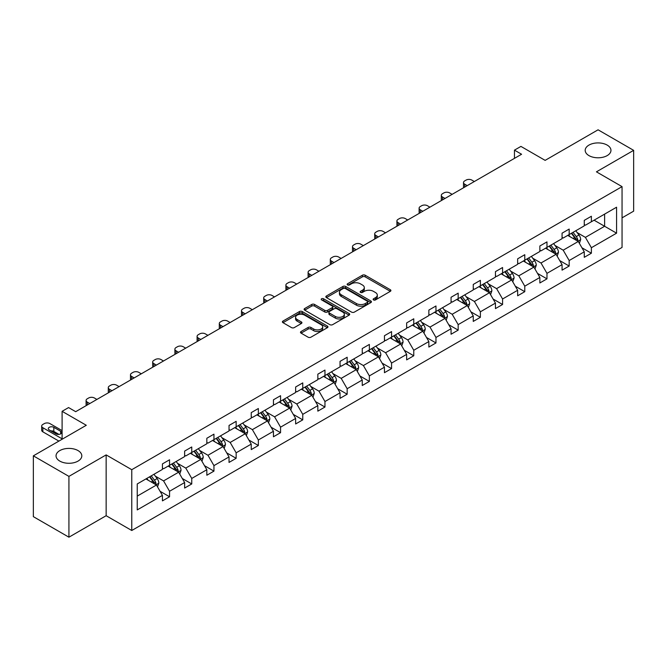 <?xml version="1.0" encoding="UTF-8"?>
<svg xmlns="http://www.w3.org/2000/svg" width="667" height="667" viewBox="0 0 667 667"><rect width="100%" height="100%" fill="white"/><g stroke="black" fill="none" stroke-linecap="round" stroke-linejoin="round"><path stroke-width="1" d="M78.039 450.584A12.881 7.437 0 0 0 63.999 448.974A12.881 7.437 0 0 0 56.045 455.844A12.881 7.437 0 0 0 59.822 461.105A12.881 7.437 0 0 0 73.862 462.715A12.881 7.437 0 0 0 81.808 455.844A12.881 7.437 0 0 0 78.039 450.584M607.178 145.089A12.881 7.437 0 0 0 593.138 143.48A12.881 7.437 0 0 0 585.192 150.35A12.881 7.437 0 0 0 588.961 155.611A12.881 7.437 0 0 0 603.001 157.22A12.881 7.437 0 0 0 610.955 150.35A12.881 7.437 0 0 0 607.178 145.089M373.528 299.917A1.384 0.8 0 0 0 375.488 299.917L390.328 291.346A1.976 1.142 0 0 0 390.912 290.545A1.976 1.142 0 0 0 390.328 289.736L365.183 275.221A1.976 1.142 0 0 0 362.389 275.221L347.549 283.783A1.384 0.8 0 0 0 347.14 284.35A1.384 0.8 0 0 0 347.549 284.917A1.384 0.8 0 0 0 349.508 284.917L351.426 283.808A6.32 3.652 0 0 1 360.363 283.808L362.464 285.017A6.32 3.652 0 0 1 364.315 287.594A6.32 3.652 0 0 1 362.464 290.178L360.539 291.287A1.384 0.8 0 0 0 360.138 291.854A1.384 0.8 0 0 0 360.539 292.413A1.384 0.8 0 0 0 362.498 292.413L364.415 291.304A6.32 3.652 0 0 1 373.353 291.304L375.454 292.521A6.32 3.652 0 0 1 377.305 295.097A6.32 3.652 0 0 1 375.454 297.682L373.528 298.791A1.384 0.8 0 0 0 373.128 299.35A1.384 0.8 0 0 0 373.528 299.917L373.528 298.791M622.053 217.851L633.65 211.156L633.65 150.35L598.074 129.807L545.131 160.372L520.935 146.406L514.457 150.142L514.457 158.362M68.926 537.193L106.145 515.708L106.145 454.902L68.926 476.388L68.926 537.193L33.35 516.65L33.35 455.844L86.293 425.279L62.098 411.314L62.098 439.245M68.926 476.388L33.35 455.844M301.067 331.516A1.976 1.142 0 0 0 300.483 332.316A1.976 1.142 0 0 0 301.067 333.125L308.121 337.202A1.976 1.142 0 0 0 310.914 337.202L327.397 327.68A1.976 1.142 0 0 0 327.972 326.872A1.976 1.142 0 0 0 327.397 326.071L302.251 311.547A1.976 1.142 0 0 0 299.458 311.547L282.975 321.069A1.976 1.142 0 0 0 282.399 321.878A1.976 1.142 0 0 0 282.975 322.678L291.496 327.597A1.976 1.142 0 0 0 294.289 327.597L301.342 323.528A1.976 1.142 0 0 0 301.926 322.72A1.976 1.142 0 0 0 301.342 321.919L297.115 319.476A5.286 3.052 0 0 1 295.573 317.317A5.286 3.052 0 0 1 298.833 314.499A5.286 3.052 0 0 1 304.594 315.157L321.144 324.721A5.286 3.052 0 0 1 322.695 326.872A5.286 3.052 0 0 1 319.435 329.698A5.286 3.052 0 0 1 313.673 329.031L310.914 327.439A1.976 1.142 0 0 0 308.121 327.439L301.067 331.516L301.067 333.125M62.098 411.314L68.576 407.57L75.688 411.681L521.577 154.252L514.457 150.142M106.145 454.902L131.766 469.693L622.053 186.627L622.053 247.432L131.766 530.498L131.766 469.693M633.65 150.35L596.431 171.836L622.053 186.627M351.567 312.114A1.976 1.142 0 0 0 354.36 312.114L370.844 302.601A1.976 1.142 0 0 0 371.419 301.792A1.976 1.142 0 0 0 370.844 300.984L345.698 286.468A1.976 1.142 0 0 0 342.905 286.468L326.421 295.981A1.976 1.142 0 0 0 325.838 296.79A1.976 1.142 0 0 0 326.421 297.599L351.567 312.114M322.153 300.217A1.384 0.8 0 0 1 323.553 300.408L323.553 298.766L349.116 313.523A1.976 1.142 0 0 1 349.7 314.332A1.976 1.142 0 0 1 349.116 315.141L332.633 324.654A1.976 1.142 0 0 1 329.84 324.654L304.694 310.138L304.694 308.529A1.976 1.142 0 0 0 304.119 309.33A1.976 1.142 0 0 0 304.694 310.138M304.694 308.529L311.747 304.452A1.976 1.142 0 0 1 314.549 304.452L324.746 310.338A1.976 1.142 0 0 0 327.539 310.338L332.216 307.637A1.976 1.142 0 0 0 332.791 306.837A1.976 1.142 0 0 0 332.216 306.028L321.602 299.9A1.384 0.8 0 0 1 321.194 299.333A1.384 0.8 0 0 1 322.053 298.591A1.384 0.8 0 0 1 323.553 298.766M137.244 483.95L162.431 469.401L162.431 463.898L169.551 459.788L169.551 465.299L184.634 456.587L184.634 451.084L191.754 446.973L191.754 452.476L206.837 443.772L206.837 438.261L213.949 434.15L213.949 439.661L229.039 430.949L229.039 425.446L236.151 421.336L236.151 426.838L251.242 418.134L251.242 412.623L258.354 408.521L258.354 414.024L273.445 405.311L273.445 399.808L280.557 395.698L280.557 401.209L295.639 392.496L295.639 386.993L302.76 382.883L302.76 388.386L317.842 379.681L317.842 374.17L324.962 370.06L324.962 375.571L340.045 366.858L340.045 361.356L347.165 357.245L347.165 362.748L362.248 354.044L362.248 348.533L369.368 344.43L369.368 349.933L384.45 341.221L384.45 335.718L391.562 331.607L391.562 337.118L406.653 328.406L406.653 322.903L413.765 318.793L413.765 324.295L428.856 315.591L428.856 310.08L435.968 305.978L435.968 311.481L451.059 302.768L451.059 297.265L458.171 293.155L458.171 298.658L473.253 289.953L473.253 284.442L480.373 280.34L480.373 285.843L495.456 277.13L495.456 271.627L502.576 267.517L502.576 273.028L517.659 264.315L517.659 258.813L524.779 254.702L524.779 260.205L539.861 251.501L539.861 245.99L546.982 241.888L546.982 247.39L562.064 238.678L562.064 233.175L569.176 229.064L569.176 234.567L584.267 225.863L584.267 220.352L591.379 216.25L591.379 221.752L616.575 207.212L616.575 233.175L591.379 247.715L591.379 253.227L584.267 257.329L584.267 251.826L569.176 260.539L569.176 266.041L562.064 270.152L562.064 264.641L546.982 273.353L546.982 278.856L539.861 282.966L539.861 277.464L524.779 286.168L524.779 291.679L517.659 295.789L517.659 290.278L502.576 298.991L502.576 304.494L495.456 308.604L495.456 303.101L480.373 311.806L480.373 317.317L473.253 321.419L473.253 315.916L458.171 324.629L458.171 330.132L451.059 334.242L451.059 328.731L435.968 337.444L435.968 342.946L428.856 347.057L428.856 341.554L413.765 350.258L413.765 355.769L406.653 359.88L406.653 354.369L391.562 363.081L391.562 368.584L384.45 372.695L384.45 367.192L369.368 375.896L369.368 381.407L362.248 385.509L362.248 380.007L347.165 388.719L347.165 394.222L340.045 398.332L340.045 392.821L324.962 401.534L324.962 407.037L317.842 411.147L317.842 405.644L302.76 414.349L302.76 419.86L295.639 423.962L295.639 418.459L280.557 427.172L280.557 432.675L273.445 436.785L273.445 431.282L258.354 439.987L258.354 445.498L251.242 449.6L251.242 444.097L236.151 452.81L236.151 458.312L229.039 462.423L229.039 456.912L213.949 465.624L213.949 471.127L206.837 475.238L206.837 469.735L191.754 478.439L191.754 483.95L184.634 488.052L184.634 482.549L169.551 491.262L169.551 496.765L162.431 500.875L162.431 495.373L137.244 509.913L137.244 483.95M168.126 466.116L178.656 472.194L163.573 480.907L155.336 476.155M163.573 480.907L169.551 491.262M178.656 472.194L184.634 482.549M162.431 468.092L163.573 468.743L169.551 465.299M190.328 453.302L200.859 459.38L185.776 468.092L177.539 463.332M185.776 468.092L191.754 478.439M200.859 459.38L206.837 469.735M184.634 455.269L185.776 455.928L191.754 452.476M212.531 440.478L223.061 446.565L207.979 455.269L199.741 450.517M207.979 455.269L213.949 465.624M223.061 446.565L229.039 456.912M206.837 442.454L207.979 443.113L213.949 439.661M234.734 427.664L245.264 433.742L230.173 442.454L221.936 437.694M230.173 442.454L236.151 452.81M245.264 433.742L251.242 444.097M229.039 429.631L230.173 430.29L236.151 426.838M256.928 414.849L267.467 420.927L252.376 429.631L244.139 424.879M252.376 429.631L258.354 439.987M267.467 420.927L273.445 431.282M251.242 416.817L252.376 417.475L258.354 414.024M279.131 402.026L289.67 408.104L274.579 416.817L266.341 412.064M274.579 416.817L280.557 427.172M289.67 408.104L295.639 418.459M273.445 404.002L274.579 404.661L280.557 401.209M301.334 389.211L311.864 395.289L296.782 404.002L288.544 399.241M296.782 404.002L302.76 414.349M311.864 395.289L317.842 405.644M295.639 391.179L296.782 391.837L302.76 388.386M323.537 376.388L334.067 382.474L318.984 391.179L310.747 386.426M318.984 391.179L324.962 401.534M334.067 382.474L340.045 392.821M317.842 378.364L318.984 379.023L324.962 375.571M345.739 363.573L356.27 369.651L341.187 378.364L332.95 373.603M341.187 378.364L347.165 388.719M356.27 369.651L362.248 380.007M340.045 365.541L341.187 366.2L347.165 362.748M367.942 350.759L378.472 356.837L363.39 365.549L355.152 360.789M363.39 365.549L369.368 375.896M378.472 356.837L384.45 367.192M362.248 352.726L363.39 353.385L369.368 349.933M390.145 337.936L400.675 344.014L385.593 352.726L377.355 347.974M385.593 352.726L391.562 363.081M400.675 344.014L406.653 354.369M384.45 339.912L385.593 340.57L391.562 337.118M412.348 325.121L422.878 331.199L407.787 339.912L399.55 335.151M407.787 339.912L413.765 350.258M422.878 331.199L428.856 341.554M406.653 327.088L407.787 327.747L413.765 324.295M434.542 312.298L445.081 318.384L429.99 327.088L421.752 322.336M429.99 327.088L435.968 337.444M445.081 318.384L451.059 328.731M428.856 314.274L429.99 314.932L435.968 311.481M456.745 299.483L467.284 305.561L452.193 314.274L443.955 309.521M452.193 314.274L458.171 324.629M467.284 305.561L473.253 315.916M451.059 301.451L452.193 302.109L458.171 298.658M478.948 286.668L489.478 292.746L474.395 301.459L466.158 296.698M474.395 301.459L480.373 311.806M489.478 292.746L495.456 303.101M473.253 288.636L474.395 289.295L480.373 285.843M501.15 273.845L511.681 279.923L496.598 288.636L488.361 283.884M496.598 288.636L502.576 298.991M511.681 279.923L517.659 290.278M495.456 275.821L496.598 276.48L502.576 273.028M523.353 261.03L533.883 267.108L518.801 275.821L510.563 271.06M518.801 275.821L524.779 286.168M533.883 267.108L539.861 277.464M517.659 262.998L518.801 263.657L524.779 260.205M545.556 248.207L556.086 254.294L541.004 262.998L532.766 258.246M541.004 262.998L546.982 273.353M556.086 254.294L562.064 264.641M539.861 250.183L541.004 250.842L546.982 247.39M567.759 235.393L578.289 241.471L563.198 250.183L554.969 245.431M563.198 250.183L569.176 260.539M578.289 241.471L584.267 251.826M562.064 237.369L563.198 238.019L569.176 234.567M594.089 220.193L604.619 226.271L585.401 237.369L577.163 232.608M585.401 237.369L591.379 247.715M616.575 233.175L604.619 226.271L604.619 214.115L616.575 207.212M106.145 515.708L131.766 530.498M584.267 224.546L585.401 225.204L591.379 221.752M137.244 496.106L156.453 485.017L145.923 478.939M156.453 485.017L162.431 495.373M581.916 247.757L591.379 253.227M559.713 260.58L569.176 266.041M537.51 273.395L546.982 278.856M515.316 286.21L524.779 291.679M493.113 299.033L502.576 304.494M470.91 311.848L480.373 317.317M448.708 324.671L458.171 330.132M426.505 337.485L435.968 342.946M404.302 350.3L413.765 355.769M382.099 363.123L391.562 368.584M359.897 375.938L369.368 381.407M337.702 388.761L347.165 394.222M315.499 401.576L324.962 407.037M293.297 414.39L302.76 419.86M271.094 427.213L280.557 432.675M248.891 440.028L258.354 445.498M226.688 452.851L236.151 458.312M204.486 465.666L213.949 471.127M182.283 478.481L191.754 483.95M160.088 491.304L169.551 496.765M374.087 300.108L375.454 299.325A6.32 3.652 0 0 0 377.305 296.74L377.305 295.097M364.315 287.594L364.315 289.245A6.32 3.652 0 0 1 362.464 291.821L361.089 292.613M390.328 289.736L390.328 291.346L365.183 276.863A1.976 1.142 0 0 0 362.389 276.863L348.099 285.109M370.819 302.618L345.698 288.111A1.976 1.142 0 0 0 342.905 288.111L326.446 297.615M367.35 302.359A1.384 0.8 0 0 0 367.759 301.792A1.384 0.8 0 0 0 367.35 301.226L345.281 288.486A1.384 0.8 0 0 0 343.322 288.486L341.296 289.653A6.32 3.652 0 0 0 339.445 292.238A6.32 3.652 0 0 0 341.296 294.814L356.386 303.527A6.32 3.652 0 0 0 365.324 303.527L367.35 302.359L367.35 304.002A1.384 0.8 0 0 0 367.759 303.435L367.759 301.792M339.445 292.238L339.445 293.88A6.32 3.652 0 0 0 341.296 296.456L341.296 294.814M367.35 304.002L365.324 305.169A6.32 3.652 0 0 1 356.386 305.169L341.296 296.456M304.719 310.155L311.747 306.095L311.747 304.452M332.791 306.837L332.791 308.479A1.976 1.142 0 0 1 332.216 309.28L327.539 311.981A1.976 1.142 0 0 1 324.746 311.981L314.549 306.095A1.976 1.142 0 0 0 311.747 306.095M323.553 300.408L349.091 315.157M335.326 316.45A5.286 3.052 0 0 0 341.087 317.108A5.286 3.052 0 0 0 344.347 314.29A5.286 3.052 0 0 0 342.796 312.139L336.968 308.771A1.976 1.142 0 0 0 334.175 308.771L329.49 311.472A1.976 1.142 0 0 0 328.914 312.281A1.976 1.142 0 0 0 329.49 313.081L335.326 316.45L335.326 318.092A5.286 3.052 0 0 0 341.087 318.759A5.286 3.052 0 0 0 344.347 315.933L344.347 314.29M328.914 312.281L328.914 313.924A1.976 1.142 0 0 0 329.49 314.724L329.49 313.081M335.326 318.092L329.49 314.724M322.695 326.872L322.695 328.523A5.286 3.052 0 0 1 319.435 331.341A5.286 3.052 0 0 1 313.673 330.674L310.914 329.081A1.976 1.142 0 0 0 308.121 329.081L301.092 333.141M295.573 317.317L295.573 318.959A5.286 3.052 0 0 0 297.115 321.119L297.115 319.476M301.317 323.545L297.115 321.119M327.372 327.697L302.251 313.198A1.976 1.142 0 0 0 299.458 313.198L283 322.695M579.373 243.347L580.682 239.57A5.336 3.077 -120 0 0 578.973 235.026L575.779 230.757M467.208 185.643L464.691 184.184A4.027 2.326 -0 0 1 463.507 182.541A4.027 2.326 -0 0 1 464.691 180.899L466.116 180.082A4.027 2.326 -0 0 1 471.802 180.082L474.32 181.532M570.052 236.718L568.668 234.867M463.848 187.577A4.027 2.326 180 0 1 463.507 186.652L463.507 182.541M577.497 241.02L577.797 239.795A5.336 3.077 -120 0 0 576.271 236.585L573.078 232.324M571.744 233.091L575.254 237.785A2.718 1.567 60 0 1 575.754 238.611L577.797 239.795M571.369 233.308L574.562 237.569A5.336 3.077 60 0 1 575.896 240.087M557.17 256.161L558.479 252.384A5.336 3.077 -120 0 0 556.778 247.841L553.577 243.58M445.006 198.458L442.488 197.007A4.027 2.326 -0 0 1 441.312 195.364A4.027 2.326 -0 0 1 442.488 193.722L443.914 192.896A4.027 2.326 -0 0 1 449.6 192.896L452.126 194.347M547.849 249.533L546.465 247.682M441.646 200.4A4.027 2.326 180 0 1 441.312 199.466L441.312 195.364M555.303 253.835L555.594 252.61A5.336 3.077 -120 0 0 554.069 249.408L550.875 245.139M549.541 245.906L553.06 250.6A2.718 1.567 60 0 1 553.552 251.426L555.594 252.61M549.166 246.123L552.359 250.392A5.336 3.077 60 0 1 553.693 252.91M534.967 268.984L536.276 265.199A5.336 3.077 -120 0 0 534.575 260.664L531.374 256.395M422.803 211.281L420.285 209.822A4.027 2.326 -0 0 1 419.109 208.179A4.027 2.326 -0 0 1 420.285 206.537L421.711 205.711A4.027 2.326 -0 0 1 427.405 205.711L429.923 207.17M525.646 262.356L524.262 260.505M419.443 213.215A4.027 2.326 180 0 1 419.109 212.289L419.109 208.179M533.1 266.658L533.392 265.433A5.336 3.077 -120 0 0 531.866 262.223L528.673 257.954M527.339 258.729L530.857 263.423A2.718 1.567 60 0 1 531.349 264.249L533.392 265.433M526.963 258.946L530.165 263.207A5.336 3.077 60 0 1 531.491 265.724M512.765 281.799L514.074 278.022A5.336 3.077 -120 0 0 512.373 273.478L509.179 269.21M400.6 224.095L398.082 222.645A4.027 2.326 -0 0 1 396.907 220.994A4.027 2.326 -0 0 1 398.082 219.351L399.508 218.534A4.027 2.326 -0 0 1 405.202 218.534L407.72 219.985M503.443 275.171L502.059 273.32M397.24 226.038A4.027 2.326 180 0 1 396.907 225.104L396.907 220.994M510.897 279.473L511.197 278.247A5.336 3.077 -120 0 0 509.663 275.037L506.47 270.777M505.136 271.544L508.654 276.238A2.718 1.567 60 0 1 509.146 277.063L511.197 278.247M504.761 271.761L507.962 276.03A5.336 3.077 60 0 1 509.288 278.548M490.562 294.622L491.871 290.837A5.336 3.077 -120 0 0 490.17 286.293L486.977 282.033M378.397 236.91L375.88 235.459A4.027 2.326 -0 0 1 374.704 233.817A4.027 2.326 -0 0 1 375.88 232.174L377.305 231.349A4.027 2.326 -0 0 1 383 231.349L385.518 232.808M481.241 287.986L479.856 286.143M375.037 238.853A4.027 2.326 180 0 1 374.704 237.927L374.704 233.817M488.694 292.288L488.994 291.062A5.336 3.077 -120 0 0 487.469 287.861L484.267 283.592M482.933 284.367L486.451 289.061A2.718 1.567 60 0 1 486.943 289.887L488.994 291.062M482.566 284.576L485.759 288.844A5.336 3.077 60 0 1 487.085 291.362M468.359 307.437L469.668 303.66A5.336 3.077 -120 0 0 467.967 299.116L464.774 294.847M356.203 249.733L353.677 248.274A4.027 2.326 -0 0 1 352.501 246.632A4.027 2.326 -0 0 1 353.677 244.989L355.102 244.172A4.027 2.326 -0 0 1 360.797 244.172L363.315 245.623M459.046 300.809L457.654 298.958M352.835 251.667A4.027 2.326 180 0 1 352.501 250.742L352.501 246.632M466.491 305.111L466.792 303.885A5.336 3.077 -120 0 0 465.266 300.675L462.073 296.415M460.73 297.182L464.249 301.876A2.718 1.567 60 0 1 464.741 302.701L466.792 303.885M460.363 297.399L463.557 301.659A5.336 3.077 60 0 1 464.882 304.177M446.156 320.252L447.465 316.475A5.336 3.077 -120 0 0 445.764 311.931L442.571 307.67M334 262.548L331.482 261.097A4.027 2.326 -0 0 1 330.298 259.455A4.027 2.326 -0 0 1 331.482 257.812L332.9 256.987A4.027 2.326 -0 0 1 338.594 256.987L341.112 258.437M436.843 313.623L435.451 311.772M330.64 264.491A4.027 2.326 180 0 1 330.298 263.557L330.298 259.455M444.289 317.926L444.589 316.7A5.336 3.077 -120 0 0 443.063 313.498L439.87 309.23M438.527 309.997L442.046 314.691A2.718 1.567 60 0 1 442.538 315.516L444.589 316.7M438.161 310.213L441.354 314.482A5.336 3.077 60 0 1 442.68 317M423.962 333.075L425.263 329.29A5.336 3.077 -120 0 0 423.562 324.754L420.368 320.485M311.797 275.371L309.28 273.912A4.027 2.326 -0 0 1 308.096 272.269A4.027 2.326 -0 0 1 309.28 270.627L310.697 269.802A4.027 2.326 -0 0 1 316.391 269.802L318.909 271.261M414.641 326.446L413.257 324.596M308.437 277.305A4.027 2.326 180 0 1 308.096 276.38L308.096 272.269M422.086 330.749L422.386 329.523A5.336 3.077 -120 0 0 420.86 326.313L417.667 322.044M416.333 322.82L419.843 327.514A2.718 1.567 60 0 1 420.335 328.339L422.386 329.523M415.958 323.036L419.151 327.297A5.336 3.077 60 0 1 420.485 329.815M401.759 345.89L403.068 342.113A5.336 3.077 -120 0 0 401.359 337.569L398.166 333.3M289.595 288.186L287.077 286.735A4.027 2.326 -0 0 1 285.893 285.084A4.027 2.326 -0 0 1 287.077 283.442L288.503 282.625A4.027 2.326 -0 0 1 294.189 282.625L296.707 284.075M392.438 339.261L391.054 337.41M286.235 290.128A4.027 2.326 180 0 1 285.893 289.195L285.893 285.084M399.883 343.563L400.183 342.338A5.336 3.077 -120 0 0 398.658 339.128L395.464 334.867M394.13 335.634L397.64 340.328A2.718 1.567 60 0 1 398.141 341.154L400.183 342.338M393.755 335.851L396.948 340.12A5.336 3.077 60 0 1 398.282 342.638M379.556 358.713L380.865 354.927A5.336 3.077 -120 0 0 379.164 350.383L375.963 346.123M267.392 301L264.874 299.55A4.027 2.326 -0 0 1 263.698 297.907A4.027 2.326 -0 0 1 264.874 296.265L266.3 295.439A4.027 2.326 -0 0 1 271.986 295.439L274.512 296.898M370.235 352.076L368.851 350.233M264.032 302.943A4.027 2.326 180 0 1 263.698 302.018L263.698 297.907M377.689 356.378L377.981 355.152A5.336 3.077 -120 0 0 376.455 351.951L373.262 347.682M371.928 348.457L375.446 353.151A2.718 1.567 60 0 1 375.938 353.977L377.981 355.152M371.552 348.666L374.746 352.935A5.336 3.077 60 0 1 376.08 355.453M357.354 371.527L358.663 367.75A5.336 3.077 -120 0 0 356.962 363.207L353.76 358.938M245.189 313.823L242.671 312.364A4.027 2.326 -0 0 1 241.496 310.722A4.027 2.326 -0 0 1 242.671 309.079L244.097 308.262A4.027 2.326 -0 0 1 249.792 308.262L252.309 309.713M348.032 364.899L346.648 363.048M241.829 315.758A4.027 2.326 180 0 1 241.496 314.832L241.496 310.722M355.486 369.201L355.778 367.976A5.336 3.077 -120 0 0 354.252 364.766L351.059 360.505M349.725 361.272L353.243 365.966A2.718 1.567 60 0 1 353.735 366.792L355.778 367.976M349.35 361.489L352.551 365.749A5.336 3.077 60 0 1 353.877 368.267M335.151 384.342L336.46 380.565A5.336 3.077 -120 0 0 334.759 376.021L331.566 371.761M222.986 326.638L220.469 325.188A4.027 2.326 -0 0 1 219.293 323.545A4.027 2.326 -0 0 1 220.469 321.894L221.894 321.077A4.027 2.326 -0 0 1 227.589 321.077L230.107 322.528M325.829 377.714L324.445 375.863M219.626 328.581A4.027 2.326 180 0 1 219.293 327.647L219.293 323.545M333.283 382.016L333.583 380.79A5.336 3.077 -120 0 0 332.058 377.58L328.856 373.32M327.522 374.087L331.04 378.781A2.718 1.567 60 0 1 331.532 379.606L333.583 380.79M327.147 374.304L330.348 378.573A5.336 3.077 60 0 1 331.674 381.09M312.948 397.165L314.257 393.38A5.336 3.077 -120 0 0 312.556 388.844L309.363 384.576M200.784 339.453L198.266 338.002A4.027 2.326 -0 0 1 197.09 336.36A4.027 2.326 -0 0 1 198.266 334.717L199.691 333.892A4.027 2.326 -0 0 1 205.386 333.892L207.904 335.351M303.627 390.537L302.243 388.686M197.424 341.396A4.027 2.326 180 0 1 197.09 340.47L197.09 336.36M311.08 394.839L311.381 393.613A5.336 3.077 -120 0 0 309.855 390.403L306.653 386.135M305.319 386.91L308.838 391.604A2.718 1.567 60 0 1 309.33 392.429L311.381 393.613M304.952 387.127L308.146 391.387A5.336 3.077 60 0 1 309.471 393.905M290.745 409.98L292.054 406.203A5.336 3.077 -120 0 0 290.353 401.659L287.16 397.39M178.589 352.276L176.063 350.817A4.027 2.326 -0 0 1 174.887 349.175A4.027 2.326 -0 0 1 176.063 347.532L177.489 346.715A4.027 2.326 -0 0 1 183.183 346.715L185.701 348.166M281.432 403.352L280.04 401.501M175.221 354.219A4.027 2.326 180 0 1 174.887 353.285L174.887 349.175M288.878 407.654L289.178 406.428A5.336 3.077 -120 0 0 287.652 403.218L284.459 398.958M283.116 399.725L286.635 404.419A2.718 1.567 60 0 1 287.127 405.244L289.178 406.428M282.75 399.942L285.943 404.21A5.336 3.077 60 0 1 287.269 406.728M268.543 422.803L269.852 419.018A5.336 3.077 -120 0 0 268.151 414.474L264.957 410.213M156.386 365.091L153.869 363.64A4.027 2.326 -0 0 1 152.685 361.998A4.027 2.326 -0 0 1 153.869 360.355L155.286 359.53A4.027 2.326 -0 0 1 160.98 359.53L163.498 360.989M259.23 416.166L257.837 414.324M153.026 367.033A4.027 2.326 180 0 1 152.685 366.108L152.685 361.998M266.675 420.468L266.975 419.243A5.336 3.077 -120 0 0 265.449 416.041L262.256 411.772M260.914 412.548L264.432 417.242A2.718 1.567 60 0 1 264.924 418.067L266.975 419.243M260.547 412.756L263.74 417.025A5.336 3.077 60 0 1 265.066 419.543M246.348 435.618L247.649 431.841A5.336 3.077 -120 0 0 245.948 427.297L242.755 423.028M134.184 377.914L131.666 376.455A4.027 2.326 -0 0 1 130.482 374.812A4.027 2.326 -0 0 1 131.666 373.17L133.083 372.353A4.027 2.326 -0 0 1 138.778 372.353L141.296 373.803M237.027 428.989L235.643 427.138M130.824 379.848A4.027 2.326 180 0 1 130.482 378.923L130.482 374.812M244.472 433.292L244.772 432.066A5.336 3.077 -120 0 0 243.247 428.856L240.053 424.587M238.719 425.363L242.229 430.057A2.718 1.567 60 0 1 242.73 430.882L244.772 432.066M238.344 425.579L241.537 429.84A5.336 3.077 60 0 1 242.871 432.358M224.145 448.432L225.454 444.656A5.336 3.077 -120 0 0 223.745 440.112L220.552 435.851M111.981 390.729L109.463 389.278A4.027 2.326 -0 0 1 108.279 387.635A4.027 2.326 -0 0 1 109.463 385.985L110.889 385.167A4.027 2.326 -0 0 1 116.575 385.167L119.093 386.618M214.824 441.804L213.44 439.953M108.621 392.671A4.027 2.326 180 0 1 108.279 391.737L108.279 387.635M222.269 446.106L222.57 444.881A5.336 3.077 -120 0 0 221.044 441.671L217.851 437.41M216.517 438.177L220.027 442.871A2.718 1.567 60 0 1 220.527 443.697L222.57 444.881M216.141 438.394L219.335 442.663A5.336 3.077 60 0 1 220.669 445.181M201.943 461.256L203.252 457.47A5.336 3.077 -120 0 0 201.551 452.935L198.349 448.666M89.778 403.543L87.26 402.093A4.027 2.326 -0 0 1 86.085 400.45A4.027 2.326 -0 0 1 87.26 398.808L88.686 397.982A4.027 2.326 -0 0 1 94.372 397.982L96.898 399.441M192.621 454.627L191.237 452.776M86.418 405.486A4.027 2.326 180 0 1 86.085 404.561L86.085 400.45M200.075 458.921L200.367 457.704A5.336 3.077 -120 0 0 198.841 454.494L195.648 450.225M194.314 451L197.832 455.694A2.718 1.567 60 0 1 198.324 456.52L200.367 457.704M193.939 451.217L197.132 455.478A5.336 3.077 60 0 1 198.466 457.996M179.74 474.07L181.049 470.293A5.336 3.077 -120 0 0 179.348 465.749L176.146 461.481M170.418 467.442L169.034 465.591M177.872 471.744L178.172 470.518A5.336 3.077 -120 0 0 176.638 467.309L173.445 463.048M172.111 463.815L175.629 468.509A2.718 1.567 60 0 1 176.121 469.335L178.172 470.518M171.736 464.032L174.937 468.301A5.336 3.077 60 0 1 176.263 470.819M157.537 486.893L158.846 483.108A5.336 3.077 -120 0 0 157.145 478.564L153.952 474.304M62.098 438.836L42.855 427.73A4.027 2.326 -0 0 1 41.679 426.088A4.027 2.326 -0 0 1 42.855 424.445L44.28 423.62A4.027 2.326 -0 0 1 49.975 423.62L62.098 430.624M148.216 480.257L146.832 478.414M58.896 441.095L42.855 431.841A4.027 2.326 180 0 1 41.679 430.198L41.679 426.088M58.971 434.4L53.819 431.424A3.218 1.859 -0 0 0 50.934 430.915M155.669 484.559L155.97 483.333A5.336 3.077 -120 0 0 154.444 480.132L151.242 475.863M149.908 476.638L153.427 481.332A2.718 1.567 60 0 1 153.919 482.158L155.97 483.333M149.533 476.847L152.735 481.115A5.336 3.077 60 0 1 154.06 483.633M49.258 429.948L56.095 433.892A3.218 1.859 -0 0 0 59.605 434.292A3.218 1.859 -0 0 0 61.589 432.575A3.218 1.859 -0 0 0 60.647 431.266L53.819 427.322A3.218 1.859 -0 0 0 50.308 426.913A3.218 1.859 -0 0 0 48.316 428.631A3.218 1.859 -0 0 0 49.258 429.948M375.454 299.325L375.454 297.682M360.539 292.413L360.539 291.287M362.464 291.821L362.464 290.178M347.549 284.917L347.549 283.783M362.389 276.863L362.389 275.221M365.183 276.863L365.183 275.221M326.421 297.599L326.421 295.981M342.905 288.111L342.905 286.468M345.698 288.111L345.698 286.468M370.844 302.601L370.844 300.984M356.386 305.169L356.386 303.527M365.324 305.169L365.324 303.527M314.549 306.095L314.549 304.452M324.746 311.981L324.746 310.338M327.539 311.981L327.539 310.338M332.216 309.28L332.216 307.637M349.116 315.141L349.116 313.523M308.121 329.081L308.121 327.439M310.914 329.081L310.914 327.439M313.673 330.674L313.673 329.031M301.342 323.528L301.342 321.919M282.975 322.678L282.975 321.069M299.458 313.198L299.458 311.547M302.251 313.198L302.251 311.547M327.397 327.68L327.397 326.071M464.691 184.184L464.691 187.094M577.905 241.254L580.64 239.67M576.271 236.585L578.973 235.026M573.045 238.444L574.562 237.569M442.488 197.007L442.488 199.917M555.703 254.069L558.446 252.485M554.069 249.408L556.778 247.841M550.842 251.267L552.359 250.392M420.285 209.822L420.285 212.731M533.5 266.883L536.243 265.308M531.866 262.223L534.575 260.664M528.648 264.082L530.165 263.207M398.082 222.645L398.082 225.546M511.297 279.706L514.04 278.122M509.663 275.037L512.373 273.478M506.445 276.905L507.962 276.03M375.88 235.459L375.88 238.369M489.094 292.521L491.837 290.945M487.469 287.861L490.17 286.293M484.242 289.72L485.759 288.844M353.677 248.274L353.677 251.184M466.892 305.344L469.635 303.76M465.266 300.675L467.967 299.116M462.039 302.535L463.557 301.659M331.482 261.097L331.482 264.007M444.697 318.159L447.432 316.575M443.063 313.498L445.764 311.931M439.836 315.358L441.354 314.482M309.28 273.912L309.28 276.822M422.494 330.974L425.229 329.398M420.86 326.313L423.562 324.754M417.634 328.172L419.151 327.297M287.077 286.735L287.077 289.636M400.292 343.797L403.026 342.213M398.658 339.128L401.359 337.569M395.431 340.995L396.948 340.12M264.874 299.55L264.874 302.459M378.089 356.612L380.832 355.036M376.455 351.951L379.164 350.383M373.237 353.81L374.746 352.935M242.671 312.364L242.671 315.274M355.886 369.435L358.629 367.851M354.252 364.766L356.962 363.207M351.034 366.625L352.551 365.749M220.469 325.188L220.469 328.089M333.683 382.249L336.426 380.665M332.058 377.58L334.759 376.021M328.831 379.448L330.348 378.573M198.266 338.002L198.266 340.912M311.481 395.064L314.224 393.488M309.855 390.403L312.556 388.844M306.628 392.263L308.146 391.387M176.063 350.817L176.063 353.727M289.278 407.887L292.021 406.303M287.652 403.218L290.353 401.659M284.425 405.086L285.943 404.21M153.869 363.64L153.869 366.55M267.083 420.702L269.818 419.126M265.449 416.041L268.151 414.474M262.223 417.901L263.74 417.025M131.666 376.455L131.666 379.365M244.881 433.525L247.615 431.941M243.247 428.856L245.948 427.297M240.02 430.715L241.537 429.84M109.463 389.278L109.463 392.179M222.678 446.34L225.413 444.756M221.044 441.671L223.745 440.112M217.817 443.538L219.335 442.663M87.26 402.093L87.26 405.002M200.475 459.154L203.218 457.579M198.841 454.494L201.551 452.935M195.623 456.353L197.132 455.478M178.272 471.978L181.015 470.393M176.638 467.309L179.348 465.749M173.42 469.176L174.937 468.301M42.855 427.73L42.855 431.841M156.07 484.792L158.813 483.216M154.444 480.132L157.145 478.564M151.217 481.991L152.735 481.115M53.819 431.424L53.819 427.322M60.647 433.892L60.647 431.266"/></g></svg>
